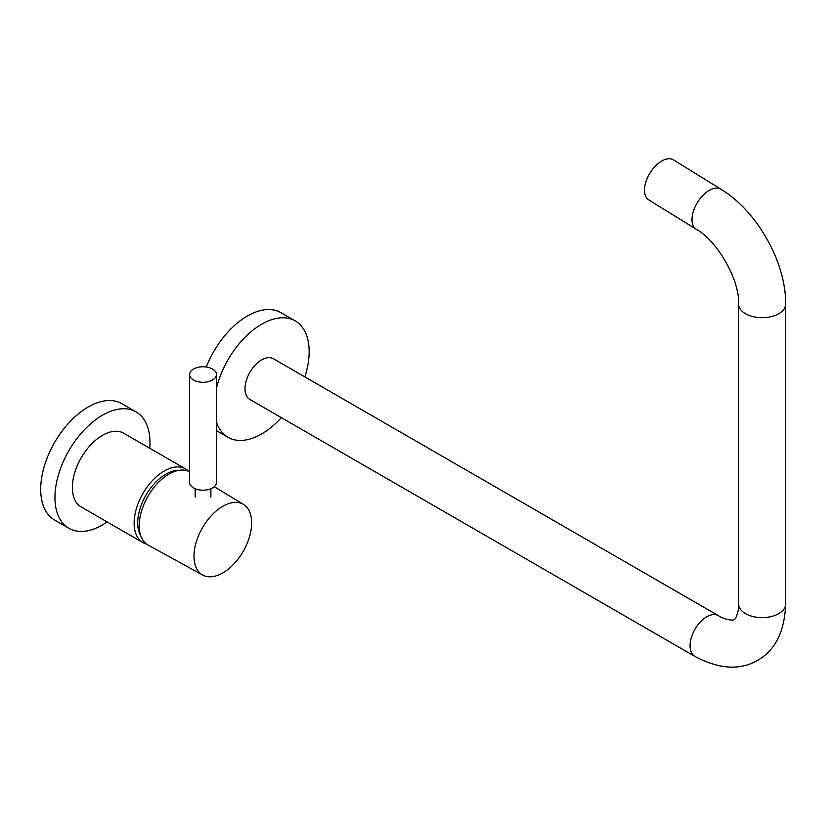 <?xml version="1.0" encoding="UTF-8"?>
<svg xmlns="http://www.w3.org/2000/svg" width="827" height="827" viewBox="0 0 827 827"><rect width="100%" height="100%" fill="white"/><g stroke="black" fill="none" stroke-linecap="round" stroke-linejoin="round"><path stroke-width="1.24" d="M694.928 656.421A23.518 13.583 120 0 1 691.331 637.576A23.518 13.583 120 0 1 706.692 616.849A23.518 13.583 120 0 1 718.446 615.681L273.396 358.732A23.518 13.583 120 0 0 261.632 359.9A23.518 13.583 120 0 0 246.27 380.627A23.518 13.583 120 0 0 249.878 399.472L694.928 656.421C719.221 669.27 740.124 670.563 757.646 660.297C775.281 650.291 784.616 631.539 785.65 604.051L785.65 304.109C786.032 262.19 757.222 211.185 720.989 189.238L673.509 159.911A23.518 13.098 -58.3 0 0 661.724 161.069A23.518 13.098 -58.3 0 0 646.063 181.402A23.518 13.098 -58.3 0 0 648.792 199.927L696.272 229.265A23.518 13.098 -58.3 0 1 693.553 210.73A23.518 13.098 -58.3 0 1 709.215 190.396A23.518 13.098 -58.3 0 1 720.989 189.238M304.863 376.905A67.194 38.797 120 0 0 309.153 351.671A67.194 38.797 120 0 0 295.229 320.907L280.984 312.678A67.194 38.797 120 0 0 206.305 367.002M295.229 320.907A67.194 38.797 120 0 0 216.478 388.121M216.478 422.225A67.194 38.797 120 0 0 228.035 437.297A67.194 38.797 120 0 0 281.345 417.635M188.618 471.307A42.559 24.572 120 0 0 185.506 468.888L123.74 433.234A42.559 24.572 120 0 0 102.465 435.333A42.559 24.572 120 0 0 74.657 472.837A42.559 24.572 120 0 0 81.18 506.941L142.947 542.605A42.559 24.572 120 0 0 146.596 544.083M185.506 468.888A42.559 24.572 120 0 0 164.232 470.997A42.559 24.572 120 0 0 136.424 508.502A42.559 24.572 120 0 0 142.947 542.605M149.739 448.244A67.194 38.797 120 0 0 142.637 417.594A67.194 38.797 120 0 0 136.062 411.887L121.807 403.659A67.194 38.797 120 0 0 58.541 436.129A67.194 38.797 120 0 0 48.028 514.342A67.194 38.797 120 0 0 54.613 520.049L68.868 528.277A67.194 38.797 120 0 0 107.179 521.951M136.062 411.887A67.194 38.797 120 0 0 72.797 444.357A67.194 38.797 120 0 0 62.283 522.571A67.194 38.797 120 0 0 68.868 528.277M222.835 572.873A40.781 23.549 -60 0 1 202.698 575.044A40.781 23.549 -60 0 1 196.123 542.45A40.781 23.549 -60 0 1 222.835 506.279A40.781 23.549 -60 0 1 243.469 504.408A40.781 23.549 -60 0 1 249.403 537.168A40.781 23.549 -60 0 1 222.835 572.873M202.698 575.044L148.188 545.107A42.105 24.314 -60 0 1 141.407 511.448A42.105 24.314 -60 0 1 168.977 474.109A42.105 24.314 -60 0 1 189.6 471.783M212.539 369.038A13.439 7.763 180 0 1 216.478 374.528A13.439 7.763 180 0 1 208.177 381.692A13.439 7.763 180 0 1 193.528 380.017A13.439 7.763 180 0 1 189.6 374.528A13.439 7.763 180 0 1 197.891 367.364A13.439 7.763 180 0 1 212.539 369.038M216.478 374.528L216.478 482.43A13.439 7.763 180 0 1 208.177 489.594A13.439 7.763 180 0 1 193.528 487.92A13.439 7.763 180 0 1 189.6 482.43L189.6 374.528M718.446 615.681C723.739 619.516 734.252 621.005 734.128 619.568C735.317 620.395 739.286 610.543 738.604 604.041A23.518 13.573 0 0 0 745.499 613.644A23.518 13.573 0 0 0 778.755 613.644A23.518 13.573 0 0 0 785.65 604.051M696.272 229.265C717.65 241.008 739.876 280.591 738.614 304.109A23.518 13.573 0 0 0 745.499 313.712A23.518 13.573 0 0 0 778.765 313.712A23.518 13.573 0 0 0 785.65 304.109M178.777 470.367A39.758 22.949 120 0 0 137.695 522.891A39.758 22.949 120 0 0 140.859 536.03M738.604 604.041L738.614 304.109M216.478 430.619L228.035 437.297M243.469 504.408L214.255 486.7M210.875 488.736L210.875 497.058M195.193 488.736L195.193 497.058"/></g></svg>
